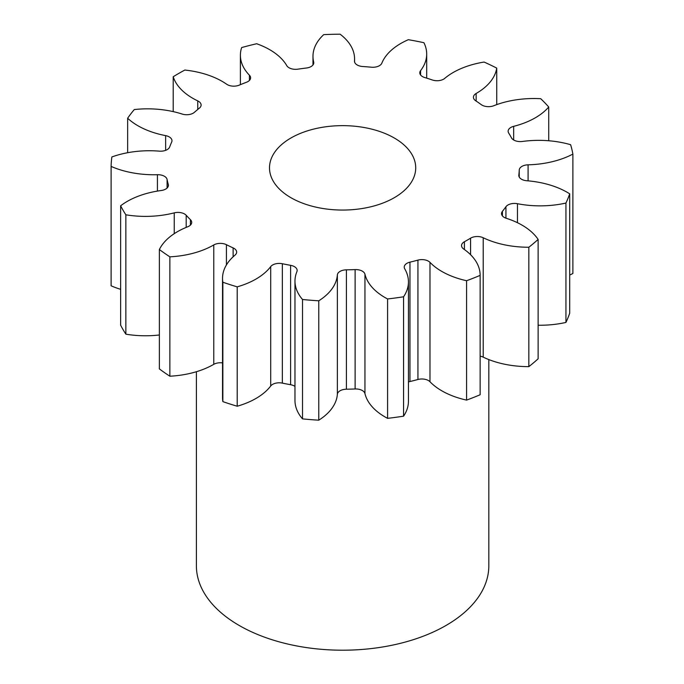 <?xml version="1.0" encoding="UTF-8"?>
<svg xmlns="http://www.w3.org/2000/svg" width="684" height="684" viewBox="0 0 684 684"><rect width="100%" height="100%" fill="white"/><g stroke="black" fill="none" stroke-linecap="round" stroke-linejoin="round"><path stroke-width="1.03" d="M394.3 138.006A73.102 42.211 0 0 0 314.631 128.857A73.102 42.211 0 0 0 269.505 167.854A73.102 42.211 0 0 0 290.914 197.693A73.102 42.211 0 0 0 370.583 206.842A73.102 42.211 0 0 0 415.718 167.854A73.102 42.211 0 0 0 394.3 138.006M196.393 371.72L196.393 565.788A146.214 84.414 0 0 0 239.22 625.484A146.214 84.414 0 0 0 398.558 643.781A146.214 84.414 0 0 0 488.821 565.788L488.821 359.579M538.12 239.426L538.12 358.809A231.5 133.654 0 0 1 528.835 366.633L528.835 247.249A231.5 133.654 0 0 0 538.12 239.426A70.845 40.903 180 0 0 522.063 225.147A70.845 40.903 180 0 0 506.305 218.29A9.26 5.344 180 0 1 504.245 217.401A9.26 5.344 180 0 1 501.534 213.622A9.26 5.344 180 0 1 502.415 211.339L502.415 215.896M569.704 193.82L569.704 313.195A231.5 133.654 0 0 1 565.942 322.429L565.942 203.045A231.5 133.654 0 0 0 569.704 193.82A70.845 40.903 180 0 0 567.275 192.349A70.845 40.903 180 0 0 526.817 180.747A9.26 5.344 180 0 1 521.524 179.234A9.26 5.344 180 0 1 518.814 175.446A9.26 5.344 180 0 1 518.84 175.07L518.84 175.831M519.241 177.053L519.241 170.042A9.26 5.344 180 0 1 528.091 164.818A70.845 40.903 180 0 0 572.884 154.088A231.5 133.654 0 0 0 570.61 144.7A70.845 40.903 180 0 0 522.448 141.46A9.26 5.344 180 0 1 513.761 140.032A9.26 5.344 180 0 1 511.452 137.826A176.677 102.001 180 0 0 508.691 133.055A9.26 5.344 180 0 1 508.135 131.234A9.26 5.344 180 0 1 513.667 126.343L513.667 139.981M513.667 126.343A70.845 40.903 180 0 0 548.722 106.995A231.5 133.654 0 0 0 540.728 98.71A70.845 40.903 180 0 0 493.788 105.729A9.26 5.344 180 0 1 481.989 105.105A9.26 5.344 180 0 1 481.271 104.643A176.677 102.001 180 0 0 475.705 100.77A9.26 5.344 180 0 1 473.422 97.256A9.26 5.344 180 0 1 476.149 93.469L476.149 101.061M476.149 93.469A70.845 40.903 180 0 0 496.729 68.118A231.5 133.654 0 0 0 484.092 62.056A70.845 40.903 180 0 0 444.711 78.395A9.26 5.344 180 0 1 432.356 79.994A176.677 102.001 180 0 0 424.747 77.54A9.26 5.344 180 0 1 422.507 76.591A9.26 5.344 180 0 1 419.788 72.812A9.26 5.344 180 0 1 420.592 70.64L420.592 74.975M420.592 70.64A70.845 40.903 180 0 0 426.688 54.036A70.845 40.903 180 0 0 423.918 42.707A231.5 133.654 0 0 0 408.348 39.698A70.845 40.903 180 0 0 381.852 63.142A9.26 5.344 180 0 1 371.327 67.203A176.677 102.001 180 0 0 362.691 66.51A9.26 5.344 180 0 1 357.202 64.98A9.26 5.344 180 0 1 354.492 61.201A9.26 5.344 180 0 1 354.5 60.936L354.5 61.457M313.682 63.526L313.682 62.03A9.26 5.344 180 0 1 313.776 62.783A9.26 5.344 180 0 1 306.415 68.015A176.677 102.001 180 0 0 297.933 69.161A9.26 5.344 180 0 1 289.041 67.767A9.26 5.344 180 0 1 286.801 65.681A70.845 40.903 180 0 0 269.676 49.667A70.845 40.903 180 0 0 256.671 43.742A231.5 133.654 0 0 0 241.649 47.572A70.845 40.903 180 0 0 240.392 55.224L240.392 84.654M249.421 80.43L249.421 75.206A9.26 5.344 180 0 1 250.609 77.822A9.26 5.344 180 0 1 246.385 82.302A176.677 102.001 180 0 0 239.203 85.149A9.26 5.344 180 0 1 227.233 84.594A9.26 5.344 180 0 1 226.643 84.218A70.845 40.903 180 0 0 222.138 81.353A70.845 40.903 180 0 0 184.817 70.05A231.5 133.654 0 0 0 173.206 76.753L173.206 111.62M505.938 218.17L505.938 206.739A176.677 102.001 180 0 1 502.415 211.339M505.938 206.739A9.26 5.344 180 0 1 517.463 203.712L517.463 222.719M565.942 203.045A70.845 40.903 180 0 1 517.463 203.712M519.241 170.042A176.677 102.001 180 0 1 518.84 175.07M313.682 62.03A70.845 40.903 180 0 1 312.981 56.285A70.845 40.903 180 0 1 323.72 34.636A231.5 133.654 0 0 1 340.128 34.2A70.845 40.903 180 0 1 354.577 58.961A70.845 40.903 180 0 1 354.5 60.936M249.421 75.206A70.845 40.903 180 0 1 240.392 55.224M197.753 109.457L197.753 100.899A70.845 40.903 180 0 1 173.206 76.753M197.753 100.899A9.26 5.344 180 0 1 201.113 105.02A9.26 5.344 180 0 1 199.36 108.149A176.677 102.001 180 0 0 194.436 112.296A9.26 5.344 180 0 1 182.149 114.048A70.845 40.903 180 0 0 134.278 109.56A231.5 133.654 0 0 0 127.643 118.229L127.643 152.72M165.639 150.352L165.639 135.629A70.845 40.903 180 0 1 127.643 118.229M165.639 135.629A9.26 5.344 180 0 1 171.975 140.699A9.26 5.344 180 0 1 171.675 142.058A176.677 102.001 180 0 0 169.683 146.949A9.26 5.344 180 0 1 159.321 151.147A70.845 40.903 180 0 0 111.877 156.944A231.5 133.654 0 0 0 111.116 166.417L111.116 285.801A70.845 40.903 180 0 0 120.632 289.323M157.431 191.084L157.431 174.711A70.845 40.903 180 0 1 111.116 166.417M157.431 174.711A9.26 5.344 180 0 1 167.084 179.447L167.084 188.057M168.281 186.168L168.281 184.432A176.677 102.001 180 0 1 167.084 179.447M168.281 184.432A9.26 5.344 180 0 1 168.409 185.296A9.26 5.344 180 0 1 161.244 190.503A70.845 40.903 180 0 0 120.632 205.798A231.5 133.654 0 0 0 125.856 214.793L125.856 334.177A70.845 40.903 180 0 0 159.372 334.98M174.232 233.68L174.232 212.869A70.845 40.903 180 0 1 125.856 214.793M174.232 212.869A9.26 5.344 180 0 1 186.193 215.272L186.193 227.396M190.426 225.096L190.426 219.667A176.677 102.001 180 0 1 186.193 215.272M190.426 219.667A9.26 5.344 180 0 1 191.717 222.386A9.26 5.344 180 0 1 187.672 226.797A70.845 40.903 180 0 0 159.372 249.532A231.5 133.654 0 0 0 169.863 256.833L169.863 376.209A70.845 40.903 180 0 0 213.776 364.333L213.776 244.949A70.845 40.903 180 0 1 169.863 256.833M213.776 244.949A9.26 5.344 180 0 1 226.421 244.692L226.421 264.947M233.124 256.808L233.124 247.907A176.677 102.001 180 0 1 226.421 244.692M233.124 247.907A9.26 5.344 180 0 1 236.647 252.105A9.26 5.344 180 0 1 235.014 255.132A70.845 40.903 180 0 0 222.531 278.32L222.531 397.703A70.845 40.903 180 0 0 222.856 401.619A231.5 133.654 0 0 0 237.203 406.228A70.845 40.903 180 0 0 270.71 385.998L270.71 266.615A70.845 40.903 180 0 1 237.203 286.853L237.203 406.228M237.203 286.853A231.5 133.654 0 0 1 222.856 282.236A70.845 40.903 180 0 1 222.531 278.32M270.71 266.615A9.26 5.344 180 0 1 282.347 263.733L282.347 383.117A9.26 5.344 0 0 0 270.71 385.998M294.975 386.392A9.26 5.344 0 0 0 290.614 384.716L290.614 265.332A176.677 102.001 180 0 1 282.347 263.733M290.614 265.332A9.26 5.344 180 0 1 297.147 270.445A9.26 5.344 180 0 1 296.899 271.676A70.845 40.903 180 0 0 294.975 281.133L294.975 400.516A70.845 40.903 180 0 0 302.516 418.873A231.5 133.654 0 0 0 318.778 420.181A70.845 40.903 180 0 0 337.366 394.317L337.366 274.934A70.845 40.903 180 0 1 318.778 300.798L318.778 420.181M318.778 300.798A231.5 133.654 0 0 1 302.516 299.489A70.845 40.903 180 0 1 294.975 281.133M337.366 274.934A9.26 5.344 180 0 1 346.412 269.829L346.412 389.213A9.26 5.344 0 0 0 337.366 394.317M355.116 269.599A9.26 5.344 180 0 1 364.948 274.198A70.845 40.903 180 0 0 387.58 298.959L387.58 418.343A70.845 40.903 180 0 1 364.948 393.582A9.26 5.344 0 0 0 355.116 388.974L355.116 269.599A176.677 102.001 180 0 1 346.412 269.829M387.58 298.959A231.5 133.654 0 0 0 403.569 296.788L403.569 416.171A70.845 40.903 180 0 0 408.442 401.269L408.442 281.885A70.845 40.903 180 0 1 403.569 296.788M417.933 260.117A9.26 5.344 180 0 1 429.979 262.357A70.845 40.903 180 0 0 466.582 280.722L466.582 400.106A70.845 40.903 180 0 1 429.979 381.74A9.26 5.344 0 0 0 417.933 379.5L417.933 260.117A176.677 102.001 180 0 1 409.964 262.152A9.26 5.344 180 0 0 404.235 267.093A9.26 5.344 180 0 0 404.723 268.803A70.845 40.903 180 0 1 408.442 281.885M466.582 280.722A231.5 133.654 0 0 0 480.134 275.37L480.134 394.753A70.845 40.903 180 0 0 480.134 394.608A70.845 40.903 180 0 0 480.134 394.471M470.575 254.713L470.575 238.177A176.677 102.001 180 0 1 464.419 241.734A9.26 5.344 180 0 0 461.538 245.607A9.26 5.344 180 0 0 463.692 249.027A70.845 40.903 180 0 1 480.134 275.224A70.845 40.903 180 0 1 480.134 275.37M470.575 238.177A9.26 5.344 180 0 1 483.22 237.758L483.22 357.142A9.26 5.344 0 0 0 480.134 356.159M528.835 247.249A70.845 40.903 180 0 1 483.22 237.758M565.942 322.429A70.845 40.903 180 0 1 538.12 325.225M528.835 366.633A70.845 40.903 180 0 1 483.22 357.142M466.582 400.106A231.5 133.654 0 0 0 480.134 394.753M417.933 379.5A176.677 102.001 180 0 1 409.964 381.527A9.26 5.344 0 0 0 408.442 381.988M387.58 418.343A231.5 133.654 0 0 0 403.569 416.171M355.116 388.974A176.677 102.001 180 0 1 346.412 389.213M290.614 384.716A176.677 102.001 180 0 1 282.347 383.117M222.531 362.905A9.26 5.344 0 0 0 213.776 364.333M159.372 249.532L159.372 368.915A231.5 133.654 0 0 0 169.863 376.209M120.632 205.798L120.632 325.182A231.5 133.654 0 0 0 125.856 334.177M572.884 154.088L572.884 273.472A70.845 40.903 180 0 1 569.704 275.062M548.722 106.995L548.722 140.75M496.729 68.118L496.729 104.626M222.856 282.236L222.856 401.619M302.516 299.489L302.516 418.873M464.419 241.734L464.419 249.54M429.979 262.357L429.979 381.74M409.964 262.152L409.964 381.527M364.948 274.198L364.948 393.582M528.091 164.818L528.091 180.858M480.134 275.224L480.134 394.608M312.981 56.285L312.981 64.946M354.577 58.961L354.577 61.953M426.688 54.036L426.688 78.138"/></g></svg>
